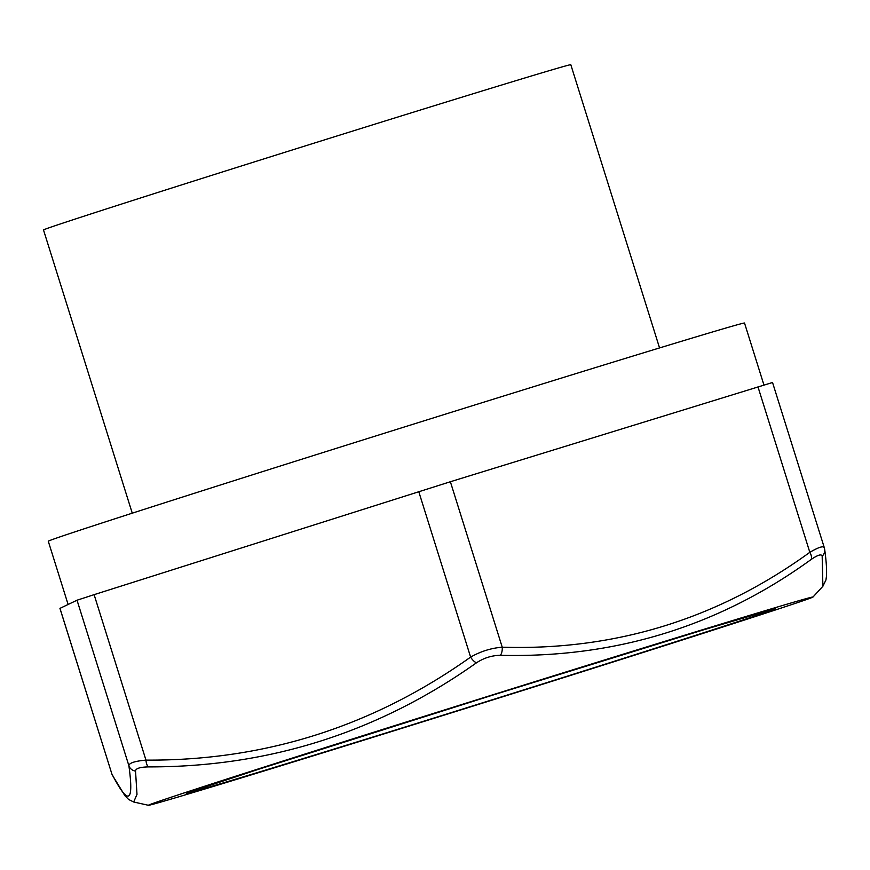 <?xml version="1.0" encoding="UTF-8"?>
<svg xmlns="http://www.w3.org/2000/svg" width="870" height="870" viewBox="0 0 870 870"><rect width="100%" height="100%" fill="white"/><g stroke="black" fill="none" stroke-linecap="round" stroke-linejoin="round"><path stroke-width="1.3" d="M824.292 547.643L772.538 382.495L450.377 481.741L94.112 594.656L77.028 600.213L59.943 608.38L111.828 773.821L59.976 608.358M763.947 385.029L744.524 323.053A364.813 2.545 162.6 0 0 404.148 427.05A364.813 2.545 162.6 0 0 48.666 540.988A364.813 2.545 162.6 0 0 48.285 541.238L68.11 604.476M148.77 805.033A348.228 2.436 162.6 0 0 148.444 805.294A348.228 2.436 162.6 0 0 394.436 730.637A348.228 2.436 162.6 0 0 765.796 613.111A348.228 2.436 162.6 0 0 812.982 597.037A348.228 2.436 162.6 0 0 490.104 695.652A348.228 2.436 162.6 0 0 148.77 805.033M812.982 597.037L822.889 586.26L822.172 556.18C821.541 553.788 817.876 554.886 811.166 559.464C719.142 626.15 615.558 658.101 500.413 655.317C491.931 655.414 483.948 657.916 476.466 662.809C378.102 732.42 268.776 767.112 148.487 766.894C139.907 767.09 135.6 768.493 135.535 771.103L136.992 794.386L133.686 801.999L148.444 805.294M822.889 586.26L825.956 579.942L826.5 575.896C826.837 569.393 826.228 560.552 824.673 549.372A8.287 7.971 172.5 0 1 822.172 556.18M111.697 773.539L112.404 775.213A8.287 8.004 -27.8 0 1 111.828 773.821C128.434 806.044 134.121 803.325 128.88 765.676C129.141 762.979 134.828 761.13 145.964 760.119C264.708 760.837 372.925 726.493 470.616 657.1C480.729 651.369 491.267 648.063 502.229 647.204C615.307 650.629 717.837 618.994 809.829 552.319A8.287 4.35 54.8 0 1 811.166 559.464M757.977 386.856L809.829 552.319C818.964 546.991 823.814 545.544 824.358 547.98M824.303 547.654L824.673 549.372M450.377 481.741L502.229 647.204A8.287 4.317 90.8 0 1 500.413 655.317M418.764 491.637L470.616 657.1A8.287 3.643 55.3 0 0 476.466 662.809M94.112 594.656L145.964 760.119A8.287 3.676 89.5 0 0 148.487 766.894M77.028 600.213L128.88 765.676A8.287 7.971 -7.5 0 0 135.535 771.103M132.262 513.18L43.5 229.952A276.29 1.925 -17.4 0 1 43.783 229.767A276.29 1.925 -17.4 0 1 313.015 143.474A276.29 1.925 -17.4 0 1 570.807 64.706L659.558 347.935M186.702 793.157A308.426 2.153 162.6 0 0 615.808 660.808A308.426 2.153 162.6 0 0 639.602 649.444A308.426 2.153 162.6 0 0 186.702 793.157M112.404 775.213L124.899 795.669L128.608 799.454L133.686 801.999M187.8 792.733L258.955 769.145L494.519 694.554L703.004 630L773.528 609.185"/></g></svg>
